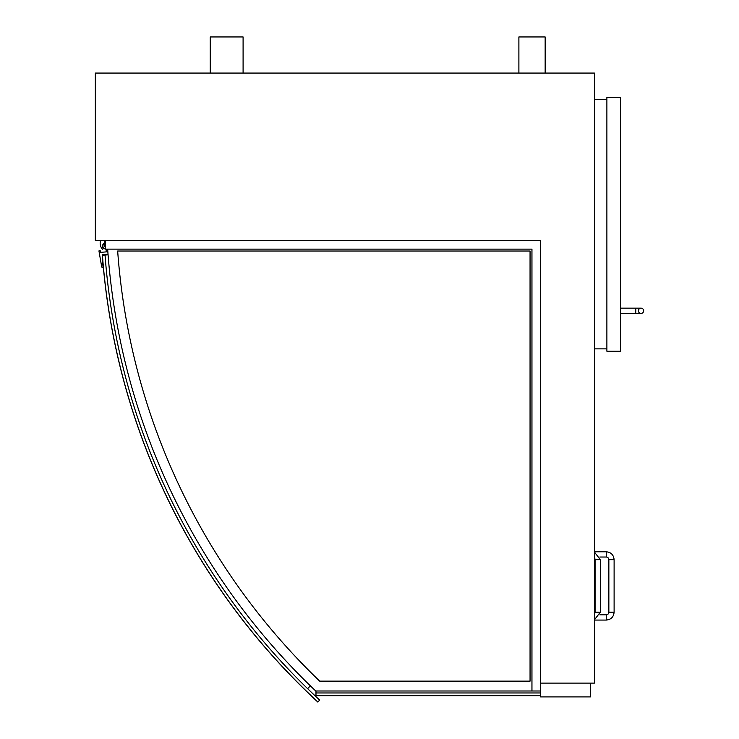 <?xml version="1.0" encoding="UTF-8"?>
<svg xmlns="http://www.w3.org/2000/svg" width="739" height="739" viewBox="0 0 739 739"><rect width="100%" height="100%" fill="white"/><g stroke="black" fill="none" stroke-linecap="round" stroke-linejoin="round"><path stroke-width="1.11" d="M210.255 73.069L210.255 36.95L243.094 36.95L243.094 73.069M518.889 73.069L518.889 36.95L545.16 36.95L545.16 73.069M540.56 240.517L540.56 690.993L531.951 690.993L531.951 249.135L105.52 249.135L105.52 240.517L540.56 240.517L95.34 240.517L95.34 73.069L594.405 73.069L594.405 683.113L540.56 683.113M606.885 351.228L620.677 351.228L620.677 97.363L606.885 97.363L606.885 351.228M315.978 690.993L315.978 695.593L540.56 695.593L315.978 695.658L540.56 695.658M105.52 246.752L104.827 246.752L104.827 243.325A2.956 2.956 0 0 1 105.52 243.159M105.52 249.034A2.956 2.956 0 0 1 104.827 243.325M108.023 254.17L102.204 254.604L103.054 267.712A1.312 1.312 0 0 1 101.659 266.631L98.98 251.112A0.656 0.656 0 0 1 99.58 250.41A0.656 0.656 0 0 1 100.292 251.011L100.393 252.368L106.277 251.888L106.074 249.135M105.52 242.835A3.279 3.279 0 0 0 103.497 248.396L102.564 249.385A8.997 8.997 0 0 1 100.596 240.517M104.827 242.974L104.827 240.517M105.04 255.047L102.416 255.241A677.681 677.681 0 0 0 317.862 701.995A677.681 677.681 0 0 1 102.416 255.241L102.351 255.251A677.746 677.746 0 0 0 317.816 702.05L319.645 700.073A675.058 675.058 0 0 1 105.04 255.047L108.07 254.826M310.371 685.829L307.636 688.674M594.405 348.873L606.885 348.873M594.405 99.663L606.885 99.663M638.404 310.777A2.623 2.623 0 0 0 641.036 313.41A2.623 2.623 0 0 0 643.66 310.777A2.623 2.623 0 0 0 641.036 308.154A2.623 2.623 0 0 0 638.404 310.777A2.623 2.623 0 0 0 641.036 313.41A2.623 2.623 0 0 0 643.66 310.777A2.623 2.623 0 0 0 641.036 308.154A2.623 2.623 0 0 0 638.404 310.777A2.623 2.623 0 0 0 641.036 313.41A2.623 2.623 0 0 0 643.66 310.777A2.623 2.623 0 0 0 641.036 308.154A2.623 2.623 0 0 0 638.404 310.777M594.405 557.917A2.623 2.623 0 0 1 595.071 559.663L600.317 559.663L594.405 552.033M600.317 559.663L600.317 612.197L595.071 612.197A2.623 2.623 0 0 1 594.405 613.933M606.229 551.784L606.229 557.03A2.623 2.623 0 0 1 608.853 559.663L614.109 559.663C613.638 554.869 611.014 552.245 606.229 551.784L594.405 551.784M614.109 612.197L608.853 612.197A2.623 2.623 0 0 1 606.229 614.82L606.229 620.076C611.014 619.605 613.647 616.982 614.109 612.197L614.109 559.663M540.56 690.993L540.56 696.905L590.47 696.905L590.47 683.113M315.978 692.96L540.56 692.96M530.057 681.146L319.701 681.146A662.578 662.578 0 0 1 117.667 251.02L530.057 251.02L530.057 681.146M107.663 249.135A672.425 672.425 0 0 0 315.747 690.993L531.951 690.993M620.677 313.41L635.78 313.41L635.78 308.154L620.677 308.154M635.78 313.41L641.036 313.41M635.78 308.154L641.036 308.154M595.071 612.197L595.071 559.663M600.317 612.197L594.405 619.827M606.229 557.03L599.865 557.03M608.853 612.197L608.853 559.663M594.405 620.076L606.229 620.076M599.865 614.82L606.229 614.82"/></g></svg>
